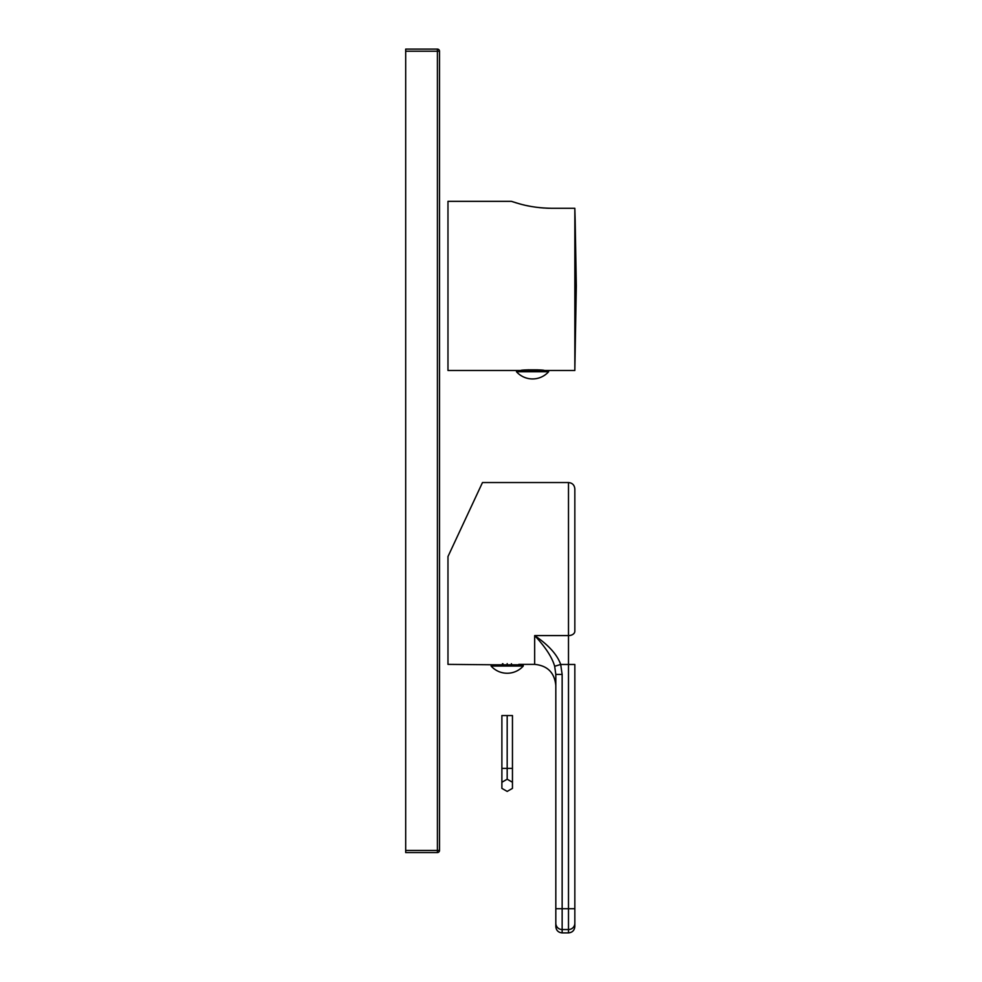 <?xml version="1.0" encoding="UTF-8"?>
<svg xmlns="http://www.w3.org/2000/svg" width="982" height="982" viewBox="0 0 982 982"><rect width="100%" height="100%" fill="white"/><g stroke="black" fill="none" stroke-linecap="round" stroke-linejoin="round"><path stroke-width="1.47" d="M473.349 502.133L447.976 556.548L482.481 482.543L447.976 556.548L447.976 664.372L495.542 664.802M511.401 664.802L511.401 663.734L511.904 664.802M507.178 663.636C522.178 664.446 522.178 664.446 507.178 663.636C492.178 664.446 492.178 664.446 507.178 663.636M554.314 665.072L553.21 662.015M482.481 482.543L568.492 482.543L568.492 635.587L534.662 635.587C545.391 647.028 552.068 657.253 554.67 666.275L555.812 674.413L555.812 908.731L555.812 685.51C554.548 672.682 547.502 665.624 534.662 664.372L534.662 635.587C548.619 645.076 557.285 654.712 560.685 664.47L554.67 666.275M574.838 631.242L574.838 488.889L574.838 631.242A6.346 4.333 180 0 1 568.492 635.587L568.492 932.9C572.346 932.519 574.458 930.408 574.838 926.554L574.838 923.289A6.346 6.248 180 0 1 568.492 929.537L562.146 929.537A6.346 6.248 180 0 1 555.812 923.289L555.812 926.554C556.18 930.408 558.292 932.519 562.146 932.9L568.492 932.9M555.812 674.413L562.146 674.413L560.685 664.47L574.838 664.47L574.838 923.289M562.146 674.413L562.146 908.731L555.812 908.731L555.812 923.289M507.178 664.802L523.246 664.802L523.246 666.066L491.11 666.066L491.11 664.802L507.178 664.802M502.453 664.802L502.453 663.758M502.944 664.802L502.944 663.734M512.457 782.261L512.457 788.374L507.178 791.418L501.888 788.374L501.888 782.261L507.178 779.217L512.457 782.261L512.457 715.547L501.888 715.547L501.888 768.403L507.178 768.403L507.178 715.547M501.888 782.261L501.888 768.403M507.178 779.217L507.178 768.403L512.457 768.403M405.689 51.211L405.689 49.1L437.407 49.1L437.407 51.211L405.689 51.211L405.689 852.56L437.407 852.56A2.111 2.111 0 0 0 439.519 850.437L405.689 850.437M439.519 51.211L439.519 850.437A2.111 2.111 0 0 1 437.407 852.56L437.407 51.211L439.519 51.211A2.111 2.111 0 0 0 437.407 49.1A2.111 2.111 0 0 1 439.519 51.211M548.619 370.484L548.619 371.748L516.483 371.748L516.483 370.484L574.838 370.484L574.838 208.294L575.17 220.361L574.838 208.294L552.019 208.294C540.247 208.135 529.482 206.674 519.723 203.9L511.401 201.335L447.976 201.335L447.976 370.484L520.914 370.484C520.092 369.625 544.875 369.6 544.175 370.484M575.17 220.361L576.311 285.909L574.838 370.484M537.068 369.797L536.773 370.484M528.034 369.797L527.825 370.484M511.401 201.335L514.077 202.218M514.973 202.501L515.746 202.746M516.237 202.893L516.949 203.102M518.938 203.679L521.356 204.33M522.768 204.686L524.474 205.091M526.389 205.52L529.826 206.22M533.422 206.834L536.503 207.288M539.204 207.607L544.237 208.049M545.661 208.123L548.852 208.258M548.619 371.748A21.555 21.555 0 0 1 516.483 371.748M528.316 370.484L528.316 369.784M537.277 370.484L537.277 369.809M562.146 932.9L562.146 908.731L574.838 908.731M518.803 664.372L534.662 664.372M568.492 482.543C572.346 482.923 574.458 485.034 574.838 488.889M491.11 666.066A21.555 21.555 0 0 0 523.246 666.066"/></g></svg>

